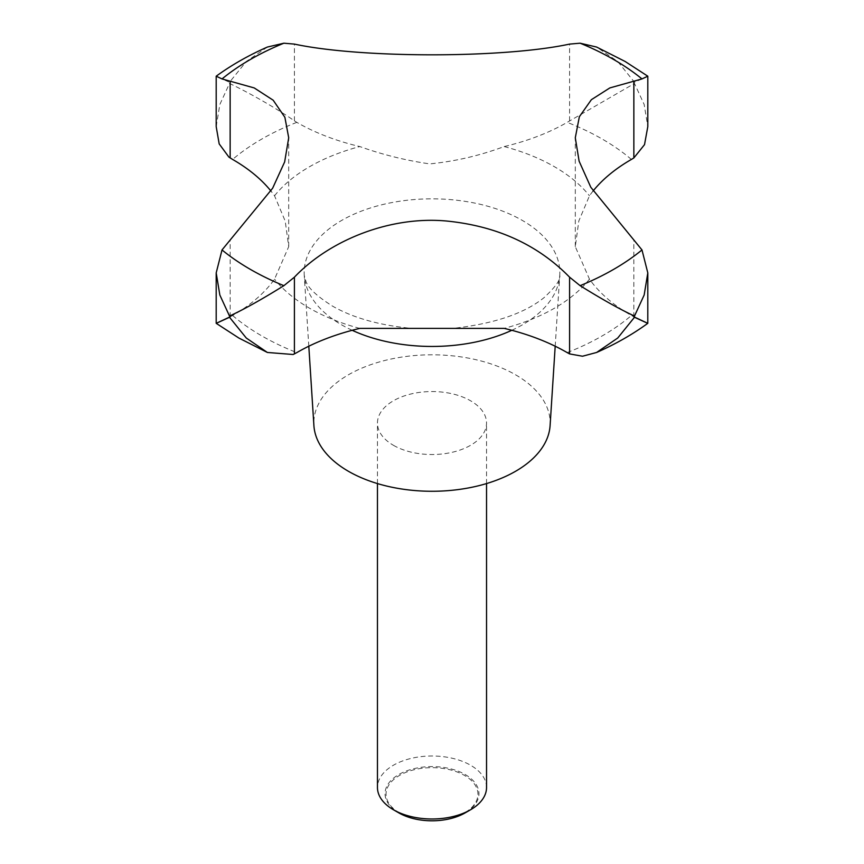 <?xml version="1.0" encoding="UTF-8"?>
<svg xmlns="http://www.w3.org/2000/svg" width="864" height="864" viewBox="0 0 864 864"><rect width="100%" height="100%" fill="white"/><g stroke="black" fill="none" stroke-linecap="round" stroke-linejoin="round"><path stroke-width="0.65" stroke-dasharray="4.32 3.24" d="M216.194 126.619L219.834 104.501L229.511 83.452C243.778 90.126 272.894 105.872 294.408 120.83L296.816 122.353A190.912 110.214 0 0 0 359.813 146.556C382.525 154.667 405.821 160.445 429.721 163.89C455.004 161.406 479.822 155.628 504.187 146.556A190.912 110.214 0 0 0 567.184 122.353L634.489 83.452L644.166 104.501L647.806 126.619M486.54 787.493A54.54 31.493 0 0 0 470.567 765.223A54.54 31.493 0 0 0 411.124 758.398A54.54 31.493 0 0 0 377.46 787.493M393.433 445.306A54.54 31.493 0 0 0 452.876 452.131A54.54 31.493 0 0 0 486.54 423.036A54.54 31.493 0 0 0 470.567 400.777A54.54 31.493 0 0 0 411.124 393.941A54.54 31.493 0 0 0 377.46 423.036A54.54 31.493 0 0 0 393.433 445.306M465.199 812.862A46.948 27.108 0 0 0 465.199 774.522A46.948 27.108 0 0 0 398.801 774.522A46.948 27.108 0 0 0 398.801 812.862M399.524 812.927A45.932 26.514 180 0 1 399.524 775.418A45.932 26.514 180 0 1 464.476 775.418A45.932 26.514 180 0 1 464.476 812.927A45.932 26.514 180 0 1 399.524 812.927M550.098 425.574A118.184 68.234 0 0 0 515.57 374.792A118.184 68.234 0 0 0 384.761 360.493A118.184 68.234 0 0 0 313.902 425.574M593.06 191.041A190.912 110.214 0 0 0 589.464 195.793L578.826 220.957L575.294 246.65L589.464 279.148A190.912 110.214 0 0 0 631.4 315.522L647.806 323.32M229.511 317.261C211.637 325.501 211.842 325.35 230.148 316.807L232.6 315.522A190.912 110.214 0 0 0 274.536 279.148L288.706 246.661L285.217 221.119L274.536 195.793A190.912 110.214 0 0 0 270.94 191.041M641.984 78.926L634.489 82.253L617.717 61.495L596.603 47.045M267.397 47.045L246.283 61.495L229.511 82.253L222.016 78.926M631.4 159.43A240.905 139.082 0 0 0 602.348 139.126A240.905 139.082 0 0 0 567.184 122.353M511.812 330.296A127.829 73.807 0 0 0 559.742 275.378A127.829 73.807 0 0 0 522.396 220.46A127.829 73.807 0 0 0 380.905 204.995A127.829 73.807 0 0 0 304.258 275.378A127.829 73.807 0 0 0 341.604 324.832A127.829 73.807 0 0 0 352.188 330.296M359.813 328.385A173.221 100.008 180 0 1 309.506 308.189A173.221 100.008 180 0 1 274.536 279.148M589.464 279.148A173.221 100.008 180 0 1 504.187 328.385M504.187 146.556A173.221 100.008 180 0 1 554.494 166.752A173.221 100.008 180 0 1 589.464 195.793M232.6 315.522A240.905 139.082 0 0 0 261.652 335.826A240.905 139.082 0 0 0 296.816 352.598M294.408 120.83L294.408 44.096M230.148 316.807L230.148 240.073M633.852 316.807L633.852 240.073M569.592 120.83L569.592 44.096M296.816 122.353A240.905 139.082 0 0 0 232.6 159.43M567.184 352.598A240.905 139.082 0 0 0 631.4 315.522M274.536 195.793A173.221 100.008 180 0 1 359.813 146.556M486.54 483.57L486.54 423.036M555.196 346.226L559.742 275.378C560.984 279.266 555.779 286.664 544.126 297.583C524.729 313.2 495.31 323.352 455.868 328.018M408.132 328.018C377.32 324.734 352.026 317.38 332.24 305.942C317.056 296.287 308.297 288.133 305.975 281.48L304.258 275.378L308.804 346.226M575.294 246.65L575.294 137.776M288.706 246.65L288.706 137.776M377.46 483.57L377.46 423.036"/><path stroke-width="1.3" d="M470.567 809.762L465.199 812.862A46.948 27.108 0 0 1 398.801 812.862L393.433 809.762A54.54 31.493 0 0 0 470.567 809.762A54.54 31.493 0 0 0 486.54 787.493L486.54 483.57M270.94 191.041A190.912 110.214 0 0 0 232.6 159.43L228.895 157.086L219.186 143.899L216.194 126.619L216.194 76.194L222.016 78.926L254.232 87.944L273.186 100.213L284.882 117.288L288.706 137.776L284.645 161.924L272.635 188.222L222.016 249.944L216.194 272.894L219.834 295.013L229.511 316.062C243.594 309.582 261.716 299.452 283.889 285.671L294.408 277.182C330.674 239.134 391.684 215.698 447.217 221.087C497.189 226.184 537.98 244.879 569.592 277.182L580.111 285.671C602.284 299.452 620.406 309.582 634.489 316.062L644.166 295.013L647.806 272.894L641.984 249.944L590.814 187.272L579.118 161.19L575.294 137.776L579.355 116.737L591.365 99.695L609.833 87.923L641.984 78.926L647.806 76.194L647.806 126.619L644.522 144.634L633.852 157.939L631.4 159.43A190.912 110.214 0 0 0 593.06 191.041M308.804 346.226L313.902 425.574A118.184 68.234 0 0 0 348.43 471.29A118.184 68.234 0 0 0 475.189 486.551A118.184 68.234 0 0 0 550.098 425.574L555.196 346.226M633.852 316.807C652.158 325.35 652.363 325.501 634.489 317.261L617.717 338.029L596.603 352.469L582.498 356.227L569.592 353.916L567.184 352.598A190.912 110.214 0 0 0 504.187 328.385L359.813 328.385A190.912 110.214 0 0 0 296.816 352.598L293.166 354.499L267.397 352.469L246.283 338.029L229.511 317.261C211.637 325.501 211.842 325.35 230.148 316.807M267.397 352.469L238.928 338.072L216.194 323.32L216.194 272.894M647.795 76.194L625.072 61.441L596.603 47.045L580.111 43.2L569.592 44.096C502.751 58.471 360.428 58.309 294.408 44.096L283.889 43.2L267.397 47.045C248.605 55.318 231.541 65.038 216.205 76.194M596.603 352.469C615.395 344.196 632.459 334.476 647.795 323.32L647.806 272.894M377.46 483.57L377.46 787.493A54.54 31.493 0 0 0 393.433 809.762L398.801 812.862M222.016 249.944A256.964 148.36 0 0 0 250.301 269.341A256.964 148.36 0 0 0 283.889 285.671M580.111 285.671A256.964 148.36 0 0 0 641.984 249.944M641.984 78.926A256.964 148.36 0 0 0 613.699 59.53A256.964 148.36 0 0 0 580.111 43.2M352.188 330.296A127.829 73.807 0 0 0 511.812 330.296M633.852 157.939L633.852 81.205M569.592 353.916L569.592 277.182M294.408 353.916L294.408 277.182M230.148 157.939L230.148 81.205M283.889 43.2A256.964 148.36 0 0 0 222.016 78.926"/></g></svg>
